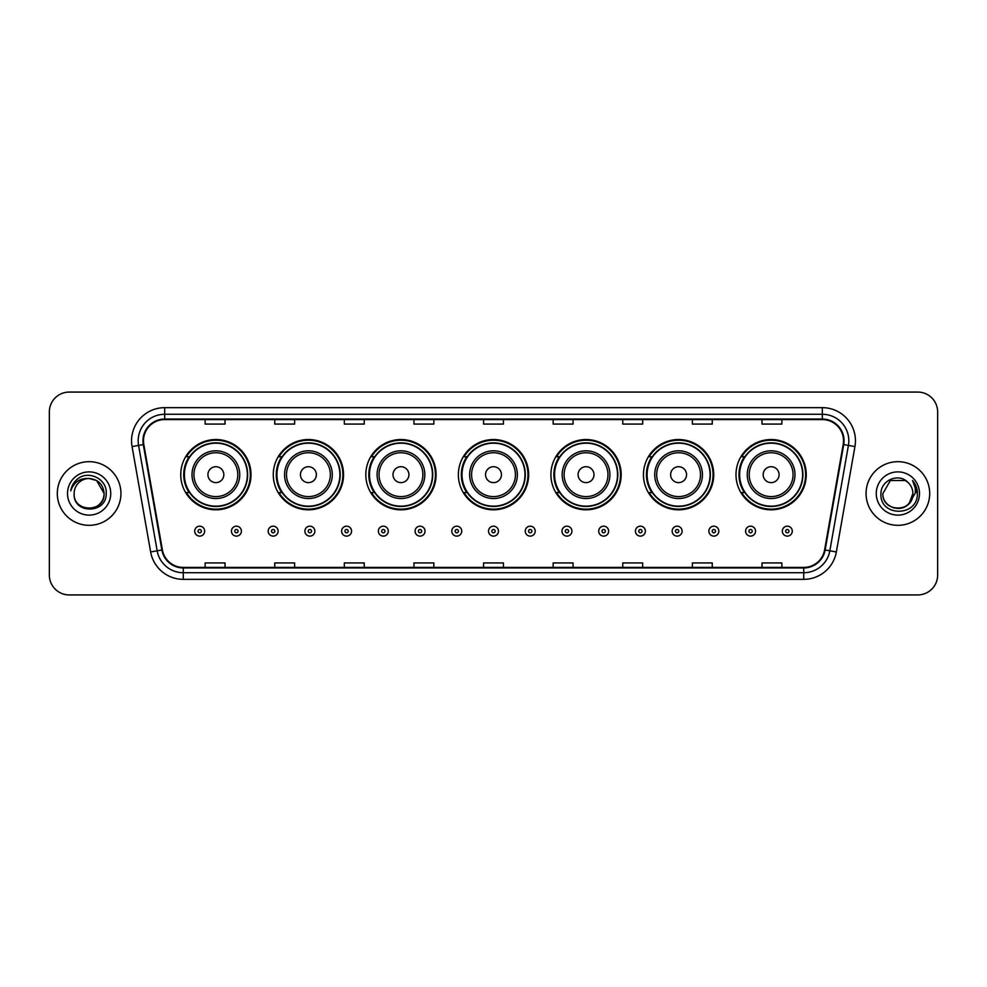 <?xml version="1.0" encoding="UTF-8"?>
<svg xmlns="http://www.w3.org/2000/svg" width="987" height="987" viewBox="0 0 987 987"><rect width="100%" height="100%" fill="white"/><g stroke="black" fill="none" stroke-linecap="round" stroke-linejoin="round"><path stroke-width="1.48" d="M735.994 474.673A35.137 35.137 0 0 0 771.131 509.81A35.137 35.137 0 0 0 806.256 474.673A35.137 35.137 0 0 0 771.131 439.536A35.137 35.137 0 0 0 735.994 474.673M643.45 474.673A35.137 35.137 0 0 0 678.587 509.81A35.137 35.137 0 0 0 713.724 474.673A35.137 35.137 0 0 0 678.587 439.536A35.137 35.137 0 0 0 643.45 474.673M550.906 474.673A35.137 35.137 0 0 0 586.044 509.81A35.137 35.137 0 0 0 621.181 474.673A35.137 35.137 0 0 0 586.044 439.536A35.137 35.137 0 0 0 550.906 474.673M458.363 474.673A35.137 35.137 0 0 0 493.5 509.81A35.137 35.137 0 0 0 528.637 474.673A35.137 35.137 0 0 0 493.5 439.536A35.137 35.137 0 0 0 458.363 474.673M365.819 474.673A35.137 35.137 0 0 0 400.956 509.81A35.137 35.137 0 0 0 436.094 474.673A35.137 35.137 0 0 0 400.956 439.536A35.137 35.137 0 0 0 365.819 474.673M273.276 474.673A35.137 35.137 0 0 0 308.413 509.81A35.137 35.137 0 0 0 343.55 474.673A35.137 35.137 0 0 0 308.413 439.536A35.137 35.137 0 0 0 273.276 474.673M180.744 474.673A35.137 35.137 0 0 0 215.869 509.81A35.137 35.137 0 0 0 251.006 474.673A35.137 35.137 0 0 0 215.869 439.536A35.137 35.137 0 0 0 180.744 474.673M189.171 492.575A32.152 32.152 0 0 1 189.171 456.771M281.702 492.575A32.152 32.152 0 0 1 281.702 456.771M374.246 492.575A32.152 32.152 0 0 1 374.246 456.771M466.789 492.575A32.152 32.152 0 0 1 466.789 456.771M559.333 492.575A32.152 32.152 0 0 1 559.333 456.771M651.876 492.575A32.152 32.152 0 0 1 651.876 456.771M744.42 492.575A32.152 32.152 0 0 1 744.42 456.771M49.35 411.961L49.35 575.039A19.888 19.888 0 0 0 69.238 594.927L917.762 594.927A19.888 19.888 0 0 0 937.65 575.039L937.65 411.961A19.888 19.888 0 0 0 917.762 392.073L69.238 392.073A19.888 19.888 0 0 0 49.35 411.961L49.35 575.039M57.308 493.5A31.818 31.818 0 0 0 89.126 525.318A31.818 31.818 0 0 0 120.945 493.5A31.818 31.818 0 0 0 89.126 461.682A31.818 31.818 0 0 0 57.308 493.5A31.818 31.818 0 0 0 89.126 525.318A31.818 31.818 0 0 0 120.945 493.5A31.818 31.818 0 0 0 89.126 461.682A31.818 31.818 0 0 0 57.308 493.5M866.055 493.5A31.818 31.818 0 0 0 897.874 525.318A31.818 31.818 0 0 0 929.692 493.5A31.818 31.818 0 0 0 897.874 461.682A31.818 31.818 0 0 0 866.055 493.5A31.818 31.818 0 0 0 897.874 525.318A31.818 31.818 0 0 0 929.692 493.5A31.818 31.818 0 0 0 897.874 461.682A31.818 31.818 0 0 0 866.055 493.5M143.485 440.794A21.208 21.208 0 0 1 164.693 419.586L822.307 419.586A21.208 21.208 0 0 1 843.194 444.483L824.614 549.882A21.208 21.208 0 0 1 803.714 567.414L183.286 567.414A21.208 21.208 0 0 1 162.386 549.882L143.806 444.483A21.208 21.208 0 0 1 143.485 440.794M142.955 440.794A21.739 21.739 0 0 0 143.288 444.569L161.868 549.981A21.739 21.739 0 0 0 183.286 567.944L803.714 567.944A21.739 21.739 0 0 0 825.132 549.981L843.712 444.569A21.739 21.739 0 0 0 822.307 419.056L164.693 419.056A21.739 21.739 0 0 0 142.955 440.794M132.061 446.556A33.151 33.151 0 0 1 164.693 407.656L822.307 407.656A33.151 33.151 0 0 1 854.939 446.556L836.359 551.955A33.151 33.151 0 0 1 803.714 579.344L183.286 579.344A33.151 33.151 0 0 1 150.641 551.955L132.061 446.556L138.587 445.408A26.513 26.513 0 0 1 164.693 414.281L822.307 414.281A26.513 26.513 0 0 1 848.413 445.408L829.833 550.808A26.513 26.513 0 0 1 803.714 572.719L183.286 572.719A26.513 26.513 0 0 1 157.167 550.808L138.587 445.408A26.513 26.513 0 0 1 138.18 440.794M917.762 392.073L69.238 392.073M69.238 594.927L917.762 594.927M937.65 575.039L937.65 411.961M483.556 419.586L483.556 424.077L503.444 424.077L503.444 419.586M413.948 419.586L413.948 424.077L433.836 424.077L433.836 419.586M344.34 419.586L344.34 424.077L364.228 424.077L364.228 419.586M274.744 419.586L274.744 424.077L294.632 424.077L294.632 419.586M205.136 419.586L205.136 424.077L225.024 424.077L225.024 419.586M553.164 419.586L553.164 424.077L573.052 424.077L573.052 419.586M622.772 419.586L622.772 424.077L642.66 424.077L642.66 419.586M692.368 419.586L692.368 424.077L712.256 424.077L712.256 419.586M761.976 419.586L761.976 424.077L781.864 424.077L781.864 419.586M503.444 567.414L503.444 562.923L483.556 562.923L483.556 567.414M433.836 567.414L433.836 562.923L413.948 562.923L413.948 567.414M364.228 567.414L364.228 562.923L344.34 562.923L344.34 567.414M294.632 567.414L294.632 562.923L274.744 562.923L274.744 567.414M225.024 567.414L225.024 562.923L205.136 562.923L205.136 567.414M573.052 567.414L573.052 562.923L553.164 562.923L553.164 567.414M642.66 567.414L642.66 562.923L622.772 562.923L622.772 567.414M712.256 567.414L712.256 562.923L692.368 562.923L692.368 567.414M781.864 567.414L781.864 562.923L761.976 562.923L761.976 567.414M74.136 493.5A14.99 14.99 0 0 1 89.126 478.51L96.615 480.521L104.116 493.5L96.615 480.521L89.126 478.51L96.615 480.521L104.116 493.5L96.615 480.521L89.126 478.51L96.615 480.521L104.116 493.5C105.029 512.833 73.223 512.833 74.136 493.5C72.742 514.449 106.88 513.968 106.214 493.5C107.373 479.164 88.756 469.886 77.739 478.831C73.84 481.952 71.508 485.962 70.743 490.872C73.828 482.088 79.947 477.967 89.126 478.51L96.615 480.521L104.116 493.5C105.029 512.833 73.223 512.833 74.136 493.5C73.223 512.833 105.029 512.833 104.116 493.5C105.029 512.833 73.223 512.833 74.136 493.5C73.223 512.833 105.029 512.833 104.116 493.5C105.029 512.833 73.223 512.833 74.136 493.5C73.223 512.833 105.029 512.833 104.116 493.5C105.029 512.833 73.223 512.833 74.136 493.5C73.223 512.833 105.029 512.833 104.116 493.5C104.005 498.423 101.982 502.445 98.021 505.554M89.126 478.51C98.231 479.398 103.216 484.395 104.116 493.5M67.511 493.5A21.615 21.615 0 0 0 89.126 515.115A21.615 21.615 0 0 0 110.741 493.5A21.615 21.615 0 0 0 89.126 471.885A21.615 21.615 0 0 0 67.511 493.5M223.827 474.673A7.958 7.958 0 0 0 215.869 466.715A7.958 7.958 0 0 0 207.924 474.673A7.958 7.958 0 0 0 215.869 482.631A7.958 7.958 0 0 0 223.827 474.673M239.742 474.673A23.861 23.861 0 0 0 215.869 450.812A23.861 23.861 0 0 0 192.009 474.673A23.861 23.861 0 0 0 215.869 498.534A23.861 23.861 0 0 0 239.742 474.673A23.861 23.861 0 0 1 215.869 498.534A23.861 23.861 0 0 1 192.009 474.673M247.367 474.673A31.485 31.485 0 0 0 215.869 443.188A31.485 31.485 0 0 0 184.384 474.673A31.485 31.485 0 0 0 215.869 506.158A31.485 31.485 0 0 0 247.367 474.673M250.34 474.673A34.471 34.471 0 0 1 186.407 492.575L189.603 492.575A31.781 31.781 0 0 0 247.663 474.747A31.781 31.781 0 0 0 189.603 456.771L186.407 456.771A34.471 34.471 0 0 1 250.34 474.673M316.371 474.673A7.958 7.958 0 0 0 308.413 466.715A7.958 7.958 0 0 0 300.455 474.673A7.958 7.958 0 0 0 308.413 482.631A7.958 7.958 0 0 0 316.371 474.673M332.286 474.673A23.861 23.861 0 0 0 308.413 450.812A23.861 23.861 0 0 0 284.552 474.673A23.861 23.861 0 0 0 308.413 498.534A23.861 23.861 0 0 0 332.286 474.673A23.861 23.861 0 0 1 308.413 498.534A23.861 23.861 0 0 1 284.552 474.673M339.898 474.673A31.485 31.485 0 0 0 308.413 443.188A31.485 31.485 0 0 0 276.928 474.673A31.485 31.485 0 0 0 308.413 506.158A31.485 31.485 0 0 0 339.898 474.673M342.884 474.673A34.471 34.471 0 0 1 278.951 492.575L282.146 492.575A31.781 31.781 0 0 0 340.194 474.747A31.781 31.781 0 0 0 282.146 456.771L278.951 456.771A34.471 34.471 0 0 1 342.884 474.673M408.914 474.673A7.958 7.958 0 0 0 400.956 466.715A7.958 7.958 0 0 0 392.999 474.673A7.958 7.958 0 0 0 400.956 482.631A7.958 7.958 0 0 0 408.914 474.673M424.817 474.673A23.861 23.861 0 0 0 400.956 450.812A23.861 23.861 0 0 0 377.096 474.673A23.861 23.861 0 0 0 400.956 498.534A23.861 23.861 0 0 0 424.817 474.673A23.861 23.861 0 0 1 400.956 498.534A23.861 23.861 0 0 1 377.096 474.673M432.442 474.673A31.485 31.485 0 0 0 400.956 443.188A31.485 31.485 0 0 0 369.471 474.673A31.485 31.485 0 0 0 400.956 506.158A31.485 31.485 0 0 0 432.442 474.673M435.427 474.673A34.471 34.471 0 0 1 371.494 492.575L374.69 492.575A31.781 31.781 0 0 0 432.738 474.747A31.781 31.781 0 0 0 374.69 456.771L371.494 456.771A34.471 34.471 0 0 1 435.427 474.673M501.458 474.673A7.958 7.958 0 0 0 493.5 466.715A7.958 7.958 0 0 0 485.542 474.673A7.958 7.958 0 0 0 493.5 482.631A7.958 7.958 0 0 0 501.458 474.673M517.361 474.673A23.861 23.861 0 0 0 493.5 450.812A23.861 23.861 0 0 0 469.639 474.673A23.861 23.861 0 0 0 493.5 498.534A23.861 23.861 0 0 0 517.361 474.673A23.861 23.861 0 0 1 493.5 498.534A23.861 23.861 0 0 1 469.639 474.673M524.985 474.673A31.485 31.485 0 0 0 493.5 443.188A31.485 31.485 0 0 0 462.015 474.673A31.485 31.485 0 0 0 493.5 506.158A31.485 31.485 0 0 0 524.985 474.673M527.971 474.673A34.471 34.471 0 0 1 464.038 492.575L467.233 492.575A31.781 31.781 0 0 0 525.281 474.747A31.781 31.781 0 0 0 467.233 456.771L464.038 456.771A34.471 34.471 0 0 1 527.971 474.673M594.001 474.673A7.958 7.958 0 0 0 586.044 466.715A7.958 7.958 0 0 0 578.086 474.673A7.958 7.958 0 0 0 586.044 482.631A7.958 7.958 0 0 0 594.001 474.673M609.904 474.673A23.861 23.861 0 0 0 586.044 450.812A23.861 23.861 0 0 0 562.183 474.673A23.861 23.861 0 0 0 586.044 498.534A23.861 23.861 0 0 0 609.904 474.673A23.861 23.861 0 0 1 586.044 498.534A23.861 23.861 0 0 1 562.183 474.673M617.529 474.673A31.485 31.485 0 0 0 586.044 443.188A31.485 31.485 0 0 0 554.558 474.673A31.485 31.485 0 0 0 586.044 506.158A31.485 31.485 0 0 0 617.529 474.673M620.515 474.673A34.471 34.471 0 0 1 556.582 492.575L559.777 492.575A31.781 31.781 0 0 0 617.825 474.747A31.781 31.781 0 0 0 559.777 456.771L556.582 456.771A34.471 34.471 0 0 1 620.515 474.673M686.545 474.673A7.958 7.958 0 0 0 678.587 466.715A7.958 7.958 0 0 0 670.629 474.673A7.958 7.958 0 0 0 678.587 482.631A7.958 7.958 0 0 0 686.545 474.673M702.448 474.673A23.861 23.861 0 0 0 678.587 450.812A23.861 23.861 0 0 0 654.714 474.673A23.861 23.861 0 0 0 678.587 498.534A23.861 23.861 0 0 0 702.448 474.673A23.861 23.861 0 0 1 678.587 498.534A23.861 23.861 0 0 1 654.714 474.673M710.072 474.673A31.485 31.485 0 0 0 678.587 443.188A31.485 31.485 0 0 0 647.102 474.673A31.485 31.485 0 0 0 678.587 506.158A31.485 31.485 0 0 0 710.072 474.673M713.058 474.673A34.471 34.471 0 0 1 649.125 492.575L652.321 492.575A31.781 31.781 0 0 0 710.369 474.747A31.781 31.781 0 0 0 652.321 456.771L649.125 456.771A34.471 34.471 0 0 1 713.058 474.673M779.076 474.673A7.958 7.958 0 0 0 771.131 466.715A7.958 7.958 0 0 0 763.173 474.673A7.958 7.958 0 0 0 771.131 482.631A7.958 7.958 0 0 0 779.076 474.673M794.991 474.673A23.861 23.861 0 0 0 771.131 450.812A23.861 23.861 0 0 0 747.258 474.673A23.861 23.861 0 0 0 771.131 498.534A23.861 23.861 0 0 0 794.991 474.673A23.861 23.861 0 0 1 771.131 498.534A23.861 23.861 0 0 1 747.258 474.673M802.616 474.673A31.485 31.485 0 0 0 771.131 443.188A31.485 31.485 0 0 0 739.633 474.673A31.485 31.485 0 0 0 771.131 506.158A31.485 31.485 0 0 0 802.616 474.673M805.602 474.673A34.471 34.471 0 0 1 741.669 492.575L744.864 492.575A31.781 31.781 0 0 0 802.912 474.747A31.781 31.781 0 0 0 744.864 456.771L741.669 456.771A34.471 34.471 0 0 1 805.602 474.673M893.272 507.762C904.635 509.551 911.174 504.801 912.864 493.5C913.777 512.833 881.971 512.833 882.884 493.5L890.385 480.521L882.884 493.5L890.385 480.521L905.363 480.521L907.695 482.174C898.491 472.539 880.786 480.484 880.959 493.5C879.269 516.633 916.775 517.237 917.392 494.623L917.416 493.5C917.367 488.59 915.726 484.272 912.506 480.546C914.961 484.568 915.813 488.886 915.097 493.5L909.36 503.123A14.99 14.99 0 0 0 912.864 493.5L909.36 503.123C901.402 513.882 882.107 506.997 882.884 493.5C881.971 512.833 913.777 512.833 912.864 493.5L909.323 503.173L912.864 493.5C913.777 512.833 881.971 512.833 882.884 493.5C881.971 512.833 913.777 512.833 912.864 493.5A14.99 14.99 0 0 0 907.695 482.174M876.259 493.5A21.615 21.615 0 0 0 897.874 515.115A21.615 21.615 0 0 0 919.489 493.5A21.615 21.615 0 0 0 897.874 471.885A21.615 21.615 0 0 0 876.259 493.5M917.416 493.5L912.802 480.879M912.654 480.718L917.404 494.068M194.723 531.154A4.972 4.972 0 0 1 199.695 526.182A4.972 4.972 0 0 1 204.667 531.154A4.972 4.972 0 0 1 199.695 536.126A4.972 4.972 0 0 1 194.723 531.154A4.972 4.972 0 0 0 199.695 536.126A4.972 4.972 0 0 0 204.667 531.154M231.451 531.154A4.972 4.972 0 0 1 236.424 526.182A4.972 4.972 0 0 1 241.396 531.154A4.972 4.972 0 0 1 236.424 536.126A4.972 4.972 0 0 1 231.451 531.154A4.972 4.972 0 0 0 236.424 536.126A4.972 4.972 0 0 0 241.396 531.154M268.18 531.154A4.972 4.972 0 0 1 273.152 526.182A4.972 4.972 0 0 1 278.124 531.154A4.972 4.972 0 0 1 273.152 536.126A4.972 4.972 0 0 1 268.18 531.154A4.972 4.972 0 0 0 273.152 536.126A4.972 4.972 0 0 0 278.124 531.154M304.897 531.154A4.972 4.972 0 0 1 309.869 526.182A4.972 4.972 0 0 1 314.841 531.154A4.972 4.972 0 0 1 309.869 536.126A4.972 4.972 0 0 1 304.897 531.154A4.972 4.972 0 0 0 309.869 536.126A4.972 4.972 0 0 0 314.841 531.154M341.625 531.154A4.972 4.972 0 0 1 346.597 526.182A4.972 4.972 0 0 1 351.569 531.154A4.972 4.972 0 0 1 346.597 536.126A4.972 4.972 0 0 1 341.625 531.154A4.972 4.972 0 0 0 346.597 536.126A4.972 4.972 0 0 0 351.569 531.154M378.354 531.154A4.972 4.972 0 0 1 383.326 526.182A4.972 4.972 0 0 1 388.298 531.154A4.972 4.972 0 0 1 383.326 536.126A4.972 4.972 0 0 1 378.354 531.154A4.972 4.972 0 0 0 383.326 536.126A4.972 4.972 0 0 0 388.298 531.154M415.083 531.154A4.972 4.972 0 0 1 420.055 526.182A4.972 4.972 0 0 1 425.027 531.154A4.972 4.972 0 0 1 420.055 536.126A4.972 4.972 0 0 1 415.083 531.154A4.972 4.972 0 0 0 420.055 536.126A4.972 4.972 0 0 0 425.027 531.154M451.799 531.154A4.972 4.972 0 0 1 456.771 526.182A4.972 4.972 0 0 1 461.743 531.154A4.972 4.972 0 0 1 456.771 536.126A4.972 4.972 0 0 1 451.799 531.154A4.972 4.972 0 0 0 456.771 536.126A4.972 4.972 0 0 0 461.743 531.154M488.528 531.154A4.972 4.972 0 0 1 493.5 526.182A4.972 4.972 0 0 1 498.472 531.154A4.972 4.972 0 0 1 493.5 536.126A4.972 4.972 0 0 1 488.528 531.154A4.972 4.972 0 0 0 493.5 536.126A4.972 4.972 0 0 0 498.472 531.154M525.257 531.154A4.972 4.972 0 0 1 530.229 526.182A4.972 4.972 0 0 1 535.201 531.154A4.972 4.972 0 0 1 530.229 536.126A4.972 4.972 0 0 1 525.257 531.154A4.972 4.972 0 0 0 530.229 536.126A4.972 4.972 0 0 0 535.201 531.154M561.973 531.154A4.972 4.972 0 0 1 566.945 526.182A4.972 4.972 0 0 1 571.917 531.154A4.972 4.972 0 0 1 566.945 536.126A4.972 4.972 0 0 1 561.973 531.154A4.972 4.972 0 0 0 566.945 536.126A4.972 4.972 0 0 0 571.917 531.154M598.702 531.154A4.972 4.972 0 0 1 603.674 526.182A4.972 4.972 0 0 1 608.646 531.154A4.972 4.972 0 0 1 603.674 536.126A4.972 4.972 0 0 1 598.702 531.154A4.972 4.972 0 0 0 603.674 536.126A4.972 4.972 0 0 0 608.646 531.154M635.431 531.154A4.972 4.972 0 0 1 640.403 526.182A4.972 4.972 0 0 1 645.375 531.154A4.972 4.972 0 0 1 640.403 536.126A4.972 4.972 0 0 1 635.431 531.154A4.972 4.972 0 0 0 640.403 536.126A4.972 4.972 0 0 0 645.375 531.154M672.159 531.154A4.972 4.972 0 0 1 677.131 526.182A4.972 4.972 0 0 1 682.103 531.154A4.972 4.972 0 0 1 677.131 536.126A4.972 4.972 0 0 1 672.159 531.154A4.972 4.972 0 0 0 677.131 536.126A4.972 4.972 0 0 0 682.103 531.154M708.876 531.154A4.972 4.972 0 0 1 713.848 526.182A4.972 4.972 0 0 1 718.82 531.154A4.972 4.972 0 0 1 713.848 536.126A4.972 4.972 0 0 1 708.876 531.154A4.972 4.972 0 0 0 713.848 536.126A4.972 4.972 0 0 0 718.82 531.154M745.604 531.154A4.972 4.972 0 0 1 750.576 526.182A4.972 4.972 0 0 1 755.548 531.154A4.972 4.972 0 0 1 750.576 536.126A4.972 4.972 0 0 1 745.604 531.154A4.972 4.972 0 0 0 750.576 536.126A4.972 4.972 0 0 0 755.548 531.154M782.333 531.154A4.972 4.972 0 0 1 787.305 526.182A4.972 4.972 0 0 1 792.277 531.154A4.972 4.972 0 0 1 787.305 536.126A4.972 4.972 0 0 1 782.333 531.154A4.972 4.972 0 0 0 787.305 536.126A4.972 4.972 0 0 0 792.277 531.154M822.307 407.656L822.307 419.056M138.587 445.408L143.288 444.569M183.286 579.344L183.286 567.944M803.714 567.944L803.714 579.344M825.132 549.981L836.359 551.955M150.641 551.955L161.868 549.981M843.712 444.569L854.939 446.556M164.693 407.656L164.693 419.056M237.793 474.673A21.924 21.924 0 0 0 215.869 452.749A21.924 21.924 0 0 0 193.945 474.673A21.924 21.924 0 0 0 215.869 496.597A21.924 21.924 0 0 0 237.793 474.673M330.337 474.673A21.924 21.924 0 0 0 308.413 452.749A21.924 21.924 0 0 0 286.489 474.673A21.924 21.924 0 0 0 308.413 496.597A21.924 21.924 0 0 0 330.337 474.673M422.88 474.673A21.924 21.924 0 0 0 400.956 452.749A21.924 21.924 0 0 0 379.033 474.673A21.924 21.924 0 0 0 400.956 496.597A21.924 21.924 0 0 0 422.88 474.673M515.424 474.673A21.924 21.924 0 0 0 493.5 452.749A21.924 21.924 0 0 0 471.576 474.673A21.924 21.924 0 0 0 493.5 496.597A21.924 21.924 0 0 0 515.424 474.673M607.967 474.673A21.924 21.924 0 0 0 586.044 452.749A21.924 21.924 0 0 0 564.12 474.673A21.924 21.924 0 0 0 586.044 496.597A21.924 21.924 0 0 0 607.967 474.673M700.511 474.673A21.924 21.924 0 0 0 678.587 452.749A21.924 21.924 0 0 0 656.663 474.673A21.924 21.924 0 0 0 678.587 496.597A21.924 21.924 0 0 0 700.511 474.673M793.054 474.673A21.924 21.924 0 0 0 771.131 452.749A21.924 21.924 0 0 0 749.207 474.673A21.924 21.924 0 0 0 771.131 496.597A21.924 21.924 0 0 0 793.054 474.673M201.36 531.154A1.653 1.653 0 0 0 199.695 529.501A1.653 1.653 0 0 0 198.042 531.154A1.653 1.653 0 0 0 199.695 532.807A1.653 1.653 0 0 0 201.36 531.154M238.077 531.154A1.653 1.653 0 0 0 236.424 529.501A1.653 1.653 0 0 0 234.77 531.154A1.653 1.653 0 0 0 236.424 532.807A1.653 1.653 0 0 0 238.077 531.154M274.805 531.154A1.653 1.653 0 0 0 273.152 529.501A1.653 1.653 0 0 0 271.487 531.154A1.653 1.653 0 0 0 273.152 532.807A1.653 1.653 0 0 0 274.805 531.154M311.534 531.154A1.653 1.653 0 0 0 309.869 529.501A1.653 1.653 0 0 0 308.215 531.154A1.653 1.653 0 0 0 309.869 532.807A1.653 1.653 0 0 0 311.534 531.154M348.251 531.154A1.653 1.653 0 0 0 346.597 529.501A1.653 1.653 0 0 0 344.944 531.154A1.653 1.653 0 0 0 346.597 532.807A1.653 1.653 0 0 0 348.251 531.154M384.979 531.154A1.653 1.653 0 0 0 383.326 529.501A1.653 1.653 0 0 0 381.673 531.154A1.653 1.653 0 0 0 383.326 532.807A1.653 1.653 0 0 0 384.979 531.154M421.708 531.154A1.653 1.653 0 0 0 420.055 529.501A1.653 1.653 0 0 0 418.389 531.154A1.653 1.653 0 0 0 420.055 532.807A1.653 1.653 0 0 0 421.708 531.154M458.437 531.154A1.653 1.653 0 0 0 456.771 529.501A1.653 1.653 0 0 0 455.118 531.154A1.653 1.653 0 0 0 456.771 532.807A1.653 1.653 0 0 0 458.437 531.154M495.153 531.154A1.653 1.653 0 0 0 493.5 529.501A1.653 1.653 0 0 0 491.847 531.154A1.653 1.653 0 0 0 493.5 532.807A1.653 1.653 0 0 0 495.153 531.154M531.882 531.154A1.653 1.653 0 0 0 530.229 529.501A1.653 1.653 0 0 0 528.563 531.154A1.653 1.653 0 0 0 530.229 532.807A1.653 1.653 0 0 0 531.882 531.154M568.611 531.154A1.653 1.653 0 0 0 566.945 529.501A1.653 1.653 0 0 0 565.292 531.154A1.653 1.653 0 0 0 566.945 532.807A1.653 1.653 0 0 0 568.611 531.154M605.327 531.154A1.653 1.653 0 0 0 603.674 529.501A1.653 1.653 0 0 0 602.021 531.154A1.653 1.653 0 0 0 603.674 532.807A1.653 1.653 0 0 0 605.327 531.154M642.056 531.154A1.653 1.653 0 0 0 640.403 529.501A1.653 1.653 0 0 0 638.749 531.154A1.653 1.653 0 0 0 640.403 532.807A1.653 1.653 0 0 0 642.056 531.154M678.785 531.154A1.653 1.653 0 0 0 677.131 529.501A1.653 1.653 0 0 0 675.466 531.154A1.653 1.653 0 0 0 677.131 532.807A1.653 1.653 0 0 0 678.785 531.154M715.513 531.154A1.653 1.653 0 0 0 713.848 529.501A1.653 1.653 0 0 0 712.195 531.154A1.653 1.653 0 0 0 713.848 532.807A1.653 1.653 0 0 0 715.513 531.154M752.23 531.154A1.653 1.653 0 0 0 750.576 529.501A1.653 1.653 0 0 0 748.923 531.154A1.653 1.653 0 0 0 750.576 532.807A1.653 1.653 0 0 0 752.23 531.154M788.958 531.154A1.653 1.653 0 0 0 787.305 529.501A1.653 1.653 0 0 0 785.64 531.154A1.653 1.653 0 0 0 787.305 532.807A1.653 1.653 0 0 0 788.958 531.154"/></g></svg>
